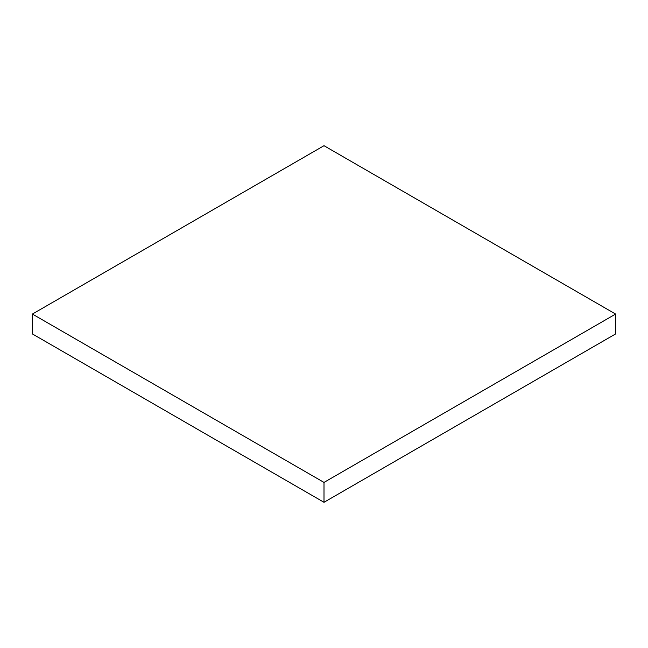 <?xml version="1.0" encoding="UTF-8"?>
<svg xmlns="http://www.w3.org/2000/svg" width="648" height="648" viewBox="0 0 648 648"><rect width="100%" height="100%" fill="white"/><g stroke="black" fill="none" stroke-linecap="round" stroke-linejoin="round"><path stroke-width="0.97" d="M615.6 314.061L324 145.703L32.4 314.061L32.4 333.939L324 502.297L615.6 333.939L615.6 314.061L324 482.412L324 502.297M32.4 314.061L324 482.412"/></g></svg>
